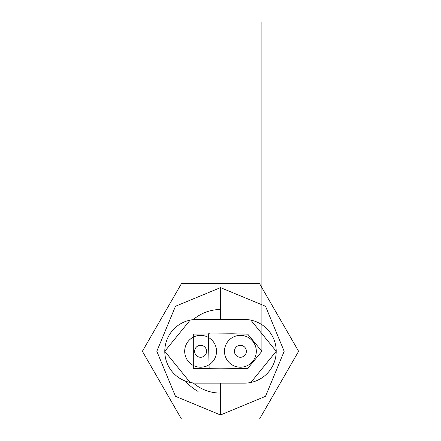 <?xml version="1.0" encoding="UTF-8"?>
<svg xmlns="http://www.w3.org/2000/svg" width="441" height="441" viewBox="0 0 441 441"><rect width="100%" height="100%" fill="white"/><g stroke="black" fill="none" stroke-linecap="round" stroke-linejoin="round"><path stroke-width="0.66" d="M220.5 309.51A41.785 41.785 0 0 0 193.224 319.642M193.224 382.953A41.785 41.785 0 0 0 220.5 393.08M156.825 351.295L175.474 306.269L220.5 287.62L265.526 306.269L284.175 351.295L265.526 396.321L220.5 414.97L175.474 396.321L156.825 351.295M220.5 368.808L247.688 368.489L261.888 351.295L247.688 334.102L231.238 333.782L193.312 334.102L193.312 368.489L220.5 368.808M231.834 368.808L248.096 368.406M248.085 334.184L232.688 333.782M220.5 414.97L220.5 383.135L244.38 383.135A31.84 31.84 0 0 0 250.416 320.034A31.84 31.84 0 0 0 244.38 319.455L208.284 319.455M190.148 320.122L164.785 351.295L190.148 382.468M208.284 383.135L232.716 383.135M220.5 287.62L220.5 319.455L196.62 319.455A31.84 31.84 0 0 0 190.584 382.556A31.84 31.84 0 0 0 196.62 383.135L220.5 383.135M181.438 283.64L142.377 351.295L181.438 418.95L259.562 418.95L298.623 351.295L259.562 283.64L181.438 283.64M185.711 381.338A45.963 45.963 0 0 0 198.081 391.421M208.295 333.782L209.166 368.808M250.852 382.468L276.215 351.295L250.852 320.122M232.716 319.455L220.5 319.455M246.37 351.295A5.97 5.97 0 0 0 240.4 345.325A5.97 5.97 0 0 0 234.43 351.295A5.97 5.97 0 0 0 240.4 357.265A5.97 5.97 0 0 0 246.37 351.295M206.57 351.295A5.97 5.97 0 0 0 200.6 345.325A5.97 5.97 0 0 0 194.63 351.295A5.97 5.97 0 0 0 200.6 357.265A5.97 5.97 0 0 0 206.57 351.295M216.52 351.295A15.92 15.92 0 0 0 200.6 335.375A15.92 15.92 0 0 0 184.685 351.295A15.92 15.92 0 0 0 200.6 367.215A15.92 15.92 0 0 0 216.52 351.295M256.315 351.295A15.92 15.92 0 0 0 240.4 335.375A15.92 15.92 0 0 0 224.48 351.295A15.92 15.92 0 0 0 240.4 367.215A15.92 15.92 0 0 0 256.315 351.295M231.238 368.808L232.556 368.803M231.238 333.782L232.556 333.787M189.828 320.183L190.584 320.039M189.828 382.408L190.584 382.551M261.888 351.295L261.888 324.708M261.888 324.356L261.888 22.05L261.888 324.356M251.172 382.408L250.416 382.551M251.172 320.183L250.416 320.039M209.762 333.782L208.444 333.787M209.762 368.808L208.444 368.803"/></g></svg>
